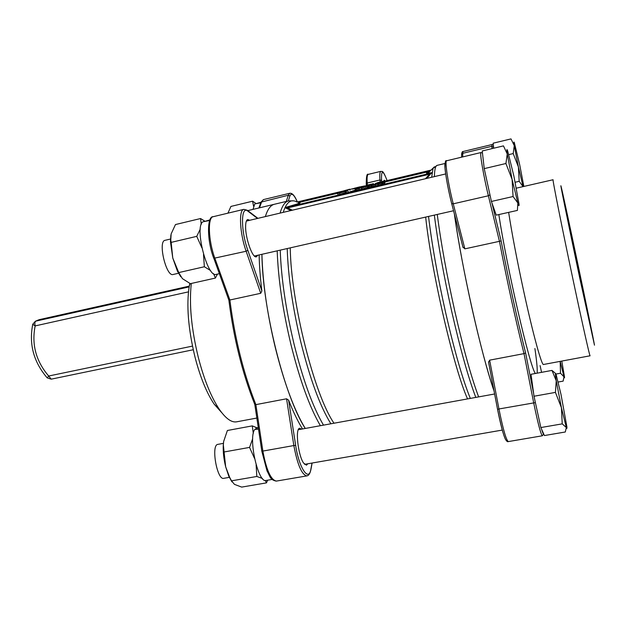<?xml version="1.0" encoding="UTF-8"?>
<svg xmlns="http://www.w3.org/2000/svg" width="626" height="626" viewBox="0 0 626 626"><rect width="100%" height="100%" fill="white"/><g stroke="black" fill="none" stroke-linecap="round" stroke-linejoin="round"><path stroke-width="0.94" d="M373.55 184.584L375.553 184.451L375.459 183.997L373.605 184.85M346.303 190.672L344.652 191.063L347.328 189.905L343.564 190.899L349.699 189.193L346.334 190.797M344.699 191.243L344.574 190.64M285.738 207.355L285.526 207.934L287.678 207.902L287.772 207.104L286.403 207.441L299.729 203.254L285.738 207.355L286.403 207.441L285.526 207.934L290.902 210.547M291.434 210.422L291.833 209.945L287.678 207.902L429.553 174.231L431.51 173.269L431.619 172.698L426.838 178.394M431.619 172.698L427.315 173.316L430.915 173.112L429.514 173.441L429.553 174.231L425.938 178.214L426.408 178.496M347.696 190.82L337.696 193.544L337.719 192.847L339.542 192.409L339.096 193.105L345.341 191.032L347.696 190.82M377.916 183.895L384.074 182.143L384.395 183.543L383.331 184.06L376.07 185.906L375.749 184.498L370.975 185.382L382.283 182.244L375.232 183.676L377.791 182.589L384.341 181.024L382.228 182.033M376.07 185.906L374.927 186.165L374.606 184.756M365.694 186.665L366.75 186.133L363.941 186.665L356.914 188.692L365.694 186.665M355.31 189.185L368.824 185.672L355.31 189.185L355.631 190.57L355.067 189.169M381.242 182.815L375.459 183.997M373.331 183.692L363.612 186.391L373.331 183.692M373.612 184.42L373.448 183.715M378.558 182.463L377.11 183.222L381.829 182.033L381.711 181.634L379.559 182.166L378.558 182.463L378.66 182.909M378.143 183.027L378.049 182.628M358.228 187.714L360.615 186.775L359.254 186.986L354.128 188.629L358.228 187.714L358.119 187.252M371.015 184.193L365.428 185.938L371.085 184.49M370.545 184.709L370.451 184.318M382.283 182.244L381.187 182.581M384.364 183.402L384.787 183.293L384.474 181.908M355.286 190.124L346.507 192.918L345.951 190.977M346.507 192.918L346.178 191.525M343.721 191.564L343.564 190.899M275.338 347.79C284.321 383.464 294.298 410.351 305.269 428.45C284.689 397.158 262.388 308.728 261.918 254.305C262.67 282.389 267.138 313.548 275.338 347.79M293.735 200.868L288.531 200.883L274.305 204.287C270.565 205.195 267.584 209.295 265.361 216.588C267.584 209.295 270.565 205.195 274.305 204.287L274.399 204.264M366.867 185.719L366.773 185.312M354.441 188.215L362.196 186.399L354.746 188.669L352.313 189.083L354.441 188.215M349.95 190.273L349.699 189.193M381.829 182.033L383.167 181.399L381.711 181.634M298.273 202.464L299.729 203.254L300.089 202.785L299.173 202.495M368.409 185.335L368.299 184.85M368.824 185.672L369.074 187.135L365.78 188.246L357.329 190.304L357.008 188.911M358.557 190.054L358.228 188.653M368.119 187.534L367.798 186.141M368.604 187.354L368.284 185.969M355.654 188.387L355.56 187.988M356.186 188.262L356.084 187.816M371.828 184.975L371.711 184.474M372.501 184.756L372.392 184.247M375.553 184.451L376.343 184.271L376.226 183.786M367.141 187.847L366.82 186.454M365.78 188.246L365.459 186.845M364.152 188.684L363.831 187.291M362.61 189.091L362.29 187.69M299.964 202.229L337.704 193.246L299.971 202.229M295.378 204.679L300.089 202.785M427.988 172.948L426.4 173.128L428.959 172.189M434.421 166.806L428.121 172.972L426.963 172.94L428.896 172.244M428.137 172.51L426.4 173.128L427.315 173.316M379.669 182.659L379.559 182.166M380.146 182.534L380.029 182.041M380.678 182.385L380.569 181.908M346.264 192.339L338.024 194.929L337.696 193.544M357.329 190.304L355.631 190.57M356.249 190.5L355.928 189.107M359.614 189.811L359.293 188.41M361.492 189.365L361.171 187.964M370.811 184.756L371.124 186.125L369.058 186.697M384.763 181.016L385.076 182.377L384.646 182.667M374.927 186.165L371.296 186.783L370.975 185.382M339.887 194.49L339.566 193.098M345.826 192.495L345.505 191.118M348.275 192.495L347.954 191.102M339.66 192.918L339.542 192.409M362.102 187.025L361.992 186.556M362.282 186.986L362.157 186.462M362.337 186.971L362.196 186.399M383.871 181.931L383.777 181.532M359.762 188.223L359.653 187.753M361.288 187.863L361.163 187.346M383.331 184.06L383.01 182.659L375.749 184.498M382.541 184.279L382.212 182.878M384.074 182.143L383.01 182.659M376.343 184.271L381.398 182.995L377.869 183.708M381.555 184.545L381.226 183.136M380.185 184.897L379.857 183.488M377.861 185.476L377.533 184.075M362.431 187.573L362.305 187.057M364.05 187.143L363.941 186.665M364.778 186.931L364.676 186.501M373.581 184.427L373.425 183.778M373.417 184.474L373.276 183.864M372.916 184.623L372.791 184.091M370.052 186.431L369.731 185.061M471.879 307.82C479.907 343.408 487.31 371.163 494.078 391.078C481.55 355.678 461.808 268.045 454.327 213.74C458.381 241.894 464.234 273.257 471.879 307.82M385.068 182.44L384.755 181.078M357.219 188.003L357.102 187.518M357.696 187.87L357.579 187.385M377.259 184.052L377.142 183.543M374.974 184.576L374.88 184.161M374.622 184.654L374.528 184.263M385.248 181L384.215 180.194L383.675 181.133M369.418 185.061L369.309 184.584M368.886 185.21L368.777 184.717M367.392 185.593L367.29 185.147M384.278 181.876L384.161 181.376M384.927 182.526L384.614 181.164M373.558 186.454L373.237 185.053M378.816 185.241L378.495 183.833M371.601 186.783L371.273 185.39M372.329 186.689L372.008 185.288M369.074 187.135L368.753 185.75M344.136 191.431L343.979 190.789M257.497 218.451L247.99 211.228C240.885 204.812 240.564 230.133 247.81 250.267L246.143 251.245L213.787 258.319C206.596 239.805 207.159 215.821 213.184 216.698C207.48 217.253 208.333 240.799 214.906 258.397L229.883 300.003L260.713 293.297L261.864 290.941C260.26 277.874 259.352 265.87 259.133 254.939M302.514 428.951C297.906 421.533 293.273 411.947 288.609 400.178L286.559 398.793L255.877 404.631C243.467 373.26 234.797 338.384 229.883 300.003L228.928 300.128M286.559 398.793L293.844 445.548L295.66 445.368C298.954 467.935 308.923 482.709 310.926 468.929L310.911 469.641C310.042 473.561 308.704 475.643 306.904 475.885C301.802 474.884 297.452 464.766 293.844 445.548L262.865 451.072L255.877 404.631L254.805 404.529M256.848 418.043L236.972 421.76C231.784 422.886 225.923 418.778 219.39 409.443C211.173 397.181 204.139 379.833 198.301 357.391C191.368 328.775 189.036 304.126 191.306 283.461M221.792 412.73L214.155 404.13C206.643 392.956 200.242 377.22 194.96 356.937C188.168 328.619 186.282 304.948 189.295 285.933L189.811 283.406M249.704 220.289L247.747 219.523C246.394 219.945 245.682 222.23 245.619 226.369C245.298 238.13 252.583 258.561 256.363 256.793L257.748 255.251M301.529 429.131L299.651 428.286C295.065 428.348 298.054 455.345 303.579 463.052L306.474 465.196L307.804 463.772M560.215 361.366L563.979 376.821C564.425 378.167 564.597 378.174 564.488 376.844L561.788 361.077M558.165 382.024L563.134 381.124L563.979 376.821L560.505 373.221L560.168 361.374M540.097 365.592L541.56 372.345M555.927 374.058L560.505 373.221M523.054 186.618L519.181 181.321L518.398 166.946L523.062 186.618M513.203 153.573L514.267 145.647L518.398 166.946L513.203 153.573L508.781 154.622M515.182 182.244L519.181 181.321M523.852 186.438L519.635 164.481L514.392 142.9C513.774 141.171 513.735 142.086 514.267 145.647L510.996 138.902L493.085 143.221L493.726 148.213M260.784 202.761L254.766 203.919L253.006 209.374M255.752 203.724L260.619 202.37M253.522 206.15L252.607 201.196L256.026 203.513M252.607 201.196L230.931 206.423L227.927 213.169M484.227 168.621L491.41 201.455L496.254 215.148L517.397 210.414L517.843 202.973C518.829 206.142 519.22 206.478 519.009 203.99L513.86 175.961L507.694 151.023C506.77 148.432 506.622 149.418 507.256 153.988L503.453 145.881L482.231 150.968L484.227 168.621L505.918 163.511L507.256 153.988L512.107 179.443L505.918 163.511M517.843 202.973L513.062 196.525L512.107 179.443L517.843 202.973M491.41 201.455L513.062 196.525M170.475 239.038L165.029 240.321C157.674 241.159 166.219 277.154 173.12 274.485L178.527 273.257M204.358 221.502L209.561 220.016M209.647 220.516L202.988 221.776C194.123 226.229 207.3 278.304 216.228 274.376L219.327 273.679M201.862 247.779L196.744 236.354L171.164 242.379L172.768 258.014L178.926 273.006L182.456 278.68L190.367 283.672L215.407 278.061L213.583 273.687M201.243 224.398L200.563 218.537L175.468 224.554L171.141 233.905L170.757 240.134L171.164 242.379M217.441 274.102L215.407 278.061M210.602 270.557L204.35 266.754L203.513 254.406M204.35 266.754L178.801 272.568M200.563 218.537L204.858 221.174M196.744 236.354L200.289 229.061M180.797 276.786L177.44 271.168L172.768 258.014L170.436 241.55L170.898 235.024M551.983 370.412L531.028 374.293L534.001 396.242L540.848 427.55L544.409 435.547L565.301 431.995L566.334 427.542L562.234 423.865L561.42 407.698L566.334 427.542C566.866 428.943 567.046 428.7 566.89 426.799L560.974 394.31L556.138 374.63C555.145 371.891 555.184 373.957 556.248 380.819L551.983 370.412L555.512 373.417M555.426 392.392L556.248 380.819L561.42 407.698L555.426 392.392L534.001 396.242M540.848 427.55L562.234 423.865M217.942 444.358L217.793 444.382C210.79 444.992 217.136 480.752 223.834 478.311L229.601 477.317M256.128 429.35L255.854 428.254L258.327 427.91M258.515 429.154L254.751 429.475C247.998 438.161 258.303 483.929 266.199 480.447L272.146 479.43M256.871 427.855L255.854 428.254M255.995 428.81L255.33 429.42M231.925 481.863L228.764 476.143L225.665 466.808C223.787 459.179 222.989 452.019 223.263 445.329L223.631 441.518L223.349 445.031L225.665 466.808L229.726 477.489L231.51 480.838L234.468 484.375L241.667 487.098L266.48 482.873L265.267 480.463M267.599 480.212L266.48 482.873M262.427 478.483L256.832 476.472L231.51 480.838M253.319 433.442L252.27 425.883L227.395 430.492L223.631 441.518M252.27 425.883L257.028 427.824M254.532 458.451L249.555 447.402L252.693 438.67M249.555 447.402L224.202 451.956M256.832 476.472L256.112 464.789M541.6 429.24C542.672 432.801 543.368 434.358 543.689 433.92L542.359 435.79C540.731 434.084 537.844 423.082 533.681 402.776L524.009 353.627L489.634 360.161L488.601 362.344M462.904 246.926L464.868 248.851L499.446 241.323C507.201 281.802 515.394 319.237 524.009 353.627L525.605 352.915L533.696 393.957M489.955 194.796L488.382 195.774L499.446 241.323L501.113 240.869C508.868 281.27 517.029 318.618 525.605 352.915M579.504 276.559L592.783 337.469C593.456 337.821 563.087 193.379 562.915 195.422L579.504 276.559M579.731 277.975L594.489 345.169C591.938 330.379 564.668 200.688 561.326 187.464C558.595 175.984 568.267 223.717 579.731 277.975M516.372 188.152L553.079 179.74C552.14 178.042 562.038 227.833 573.228 280.558C582.556 324.62 589.95 357.415 590.099 355.787L543.579 364.473C541.889 366.374 533.016 334.237 523.594 290.73C516.88 259.571 511.896 233.451 508.648 212.378M292.459 210.18L291.833 209.945M287.217 248.553C288.085 276.238 292.608 307.366 300.785 341.937C310.097 379.239 320.136 406.517 330.896 423.786M290.253 247.865C290.902 302.256 314.448 395.311 334.018 423.215M381.68 181.571L381.594 180.515C381.093 169.685 382.932 169.701 387.087 180.562C382.11 167.611 381.993 172.596 380.858 171.344C379.849 171.712 379.552 174.584 379.974 179.967L381.594 180.515M367.368 185.03L367.219 183.011L379.974 179.967L380.139 181.947M346.303 192.417L345.982 191.04M277.193 250.83C278.187 278.969 282.78 310.23 290.965 344.613C299.909 380.444 309.721 407.471 320.387 425.696M288.531 200.883C284.963 201.752 282.154 205.821 280.104 213.098M366.366 185.319L366.257 183.833L367.219 183.011C366.844 177.635 367.204 174.756 368.284 174.372L380.858 171.344M368.284 174.372C366.946 173.277 366.273 176.43 366.257 183.833L366.273 184.107M379.223 182.769L379.113 182.299M425.938 178.214L425.383 178.739M425.664 217.081C431.502 272.13 453.975 368.917 467.552 398.911M428.536 216.424C431.901 244.531 437.59 276.543 445.61 312.46C454.523 351.241 462.763 379.896 470.322 398.402M280.237 250.142C281.23 278.202 285.824 309.447 294.001 343.877C303.007 379.959 312.844 407.041 323.493 425.132M297.076 202.088C291.027 198.638 286.418 202.057 283.257 212.355M346.288 192.385L345.967 191.008M367.963 185.452L367.853 184.983M339.636 192.785L341.076 192.44L339.636 192.785M384.99 181.994L429.913 171.297L384.99 181.994M429.514 173.441L287.772 207.104M434.342 215.109C437.981 243.663 443.795 275.886 451.792 311.779C460.4 349.425 468.404 377.971 475.799 397.408M444.976 163.488L437.144 165.358L433.028 168.394L431.682 177.252M345.466 192.612L345.145 191.243M345.638 192.558L345.317 191.18M346.045 192.417L345.724 191.047M437.261 214.444C440.978 243.099 446.839 275.385 454.836 311.286C463.373 348.729 471.308 377.259 478.632 396.892M437.144 165.358C435.485 165.773 434.569 169.521 434.381 176.61M356.757 188.121L356.648 187.651M247.81 250.267L261.864 290.941M260.713 293.297L246.143 251.245C239.766 233.451 238.561 209.796 243.804 209.366L213.184 216.698M286.309 201.415L288.273 195.249L261.011 202.135L263.429 199.608L261.731 201.627L259.477 207.832M258.882 207.973L260.862 202.542M297.311 201.955C293.899 194.318 291.419 192.37 289.861 196.102L288.273 195.249L289.807 193.254L263.429 199.608M254.845 404.615C242.387 373.299 233.733 338.486 228.873 300.175L213.763 258.068M310.926 468.929L312.006 463.044M288.609 400.178L295.66 445.368M289.861 196.102L288.343 200.93M243.804 209.366L247.254 210.234L247.99 211.228M306.662 475.924L276.457 481.073C270.941 480.15 266.41 470.149 262.865 451.072L261.911 451.385M192.472 346.1L48.679 376.015C35.972 361.171 31.464 344.464 35.166 325.903L188.457 291.865M38.522 319.917L35.322 321.279L32.755 324.291L35.166 325.903C34.618 323.407 34.829 321.819 35.807 321.13L189.13 286.904M32.795 324.135L32.755 324.291C28.827 344.183 33.64 362.039 47.2 377.869L47.24 377.908M189.255 286.152L39.524 319.612M48.679 376.015L47.2 377.869L51.199 379.168L48.679 376.015M505.511 439.421C503.218 434.6 500.565 424.584 497.553 409.373L488.57 362.235M497.553 409.373L498.945 408.974C503.022 429.115 506.137 439.992 508.296 441.588L542.296 435.798M489.634 360.161L498.945 408.974L535.402 402.62M493.468 146.218L493.507 147.204L491.872 146.296L492.005 144.551L462.943 151.555L462.63 156.938M492.036 148.62L491.872 146.296L462.598 153.331L461.581 154.865M482.466 153.018L480.971 152.541C479.477 152.016 483.624 176.438 488.382 195.774L453.263 203.818L464.868 248.851M480.971 152.541L446.62 160.772C444.554 160.397 448.255 184.709 453.263 203.818L451.69 203.552C447.606 187.933 444.202 167.674 444.953 163.699M462.927 247.067L451.722 203.669C448.271 189.952 446.041 178.152 445.039 168.308C444.914 162.337 445.438 159.826 446.62 160.772M491.919 202.887L501.113 240.869M493.507 147.204L493.578 148.245M534.901 348.518C536.772 361.319 537.523 369.536 537.147 373.159M535.371 373.487C529.917 367.298 506.645 266.872 498.852 214.569M461.597 154.262L461.636 153.816M535.426 402.753L539.432 421.071M482.638 154.567L483.812 164.896M485.721 175.444L489.923 194.663M214.155 404.13L219.39 409.443M189.295 285.933L190.202 283.594M310.989 469.218L312.116 463.029M297.342 201.948C294.854 195.852 292.342 192.957 289.807 193.254M276.246 481.112C269.869 479.798 270.197 476.472 267.052 471.01L261.848 451.346L254.821 404.599M247.771 210.626L274.305 204.287M257.928 218.349L247.685 210.555M431.267 170.037L384.787 181.11M364.551 185.93L362.219 186.485M353.322 188.606L349.762 189.459M343.572 190.93L296.974 202.034M445.681 173.942L246.354 221.08M453.553 210.743L254.406 256.011M170.436 241.55L170.757 240.134M177.44 271.168L178.926 273.006M217.793 444.382L223.404 443.357M494.634 393.981L298.312 429.718M502.295 430.078L304.572 464.335M258.28 427.589L256.668 427.887M228.764 476.143L229.726 477.489M189.263 286.137L39.368 319.628L35.322 321.279M193.254 349.746L51.199 379.168M508.218 441.604C507.631 442.026 506.755 441.338 505.589 439.554C503.727 436.236 501.05 426.165 497.56 409.341L488.499 361.82M463.068 247.583L451.737 203.7M461.628 157.181L461.612 154.207C461.918 152.251 462.364 151.367 462.943 151.555M493.311 145.013L492.005 144.551"/></g></svg>
